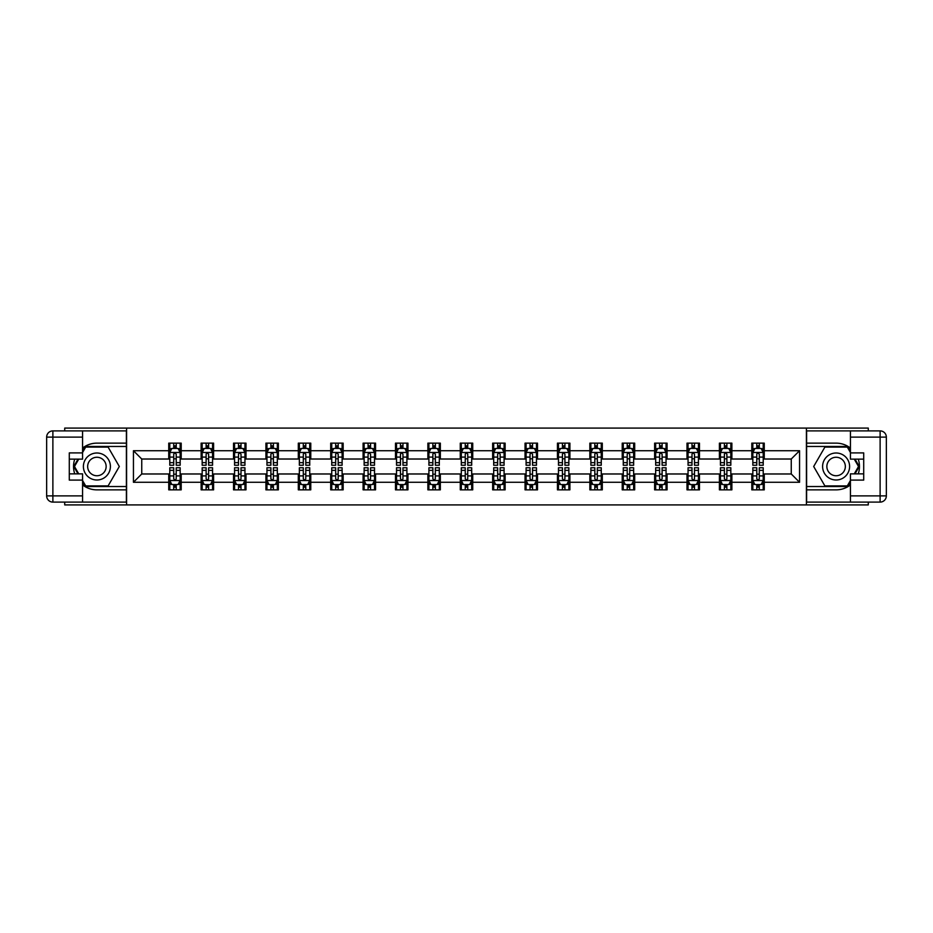 <?xml version="1.0" encoding="UTF-8"?>
<svg xmlns="http://www.w3.org/2000/svg" width="933" height="933" viewBox="0 0 933 933"><rect width="100%" height="100%" fill="white"/><g stroke="black" fill="none" stroke-linecap="round" stroke-linejoin="round"><path stroke-width="1.4" d="M64.715 502.106L64.715 504.916L868.285 504.916L868.285 502.106M868.285 430.894L868.285 428.084L806.404 428.084L806.404 504.916M806.404 428.084L64.715 428.084L64.715 430.894M126.596 504.916L126.596 428.084M764.255 450.721L764.255 443.14L751.8 443.14L751.8 450.721L731.869 450.721L731.869 443.14L719.401 443.14L719.401 450.721L699.47 450.721L699.47 443.14L687.015 443.14L687.015 450.721L667.083 450.721L667.083 443.14L654.628 443.14L654.628 450.721L634.685 450.721L634.685 443.14L622.229 443.14L622.229 450.721L602.298 450.721L602.298 443.14L589.843 443.14L589.843 450.721L569.9 450.721L569.9 443.14L557.444 443.14L557.444 450.721L537.513 450.721L537.513 443.14L525.057 443.14L525.057 450.721L505.126 450.721L505.126 443.14L492.659 443.14L492.659 450.721L472.728 450.721L472.728 443.14L460.272 443.14L460.272 450.721L440.341 450.721L440.341 443.14L427.874 443.14L427.874 450.721L407.943 450.721L407.943 443.14L395.487 443.14L395.487 450.721L375.556 450.721L375.556 443.14L363.1 443.14L363.1 450.721L343.157 450.721L343.157 443.14L330.702 443.14L330.702 450.721L310.771 450.721L310.771 443.14L298.315 443.14L298.315 450.721L278.372 450.721L278.372 443.14L265.917 443.14L265.917 450.721L245.985 450.721L245.985 443.14L233.53 443.14L233.53 450.721L213.599 450.721L213.599 443.14L201.131 443.14L201.131 450.721L181.2 450.721L181.2 443.14L168.745 443.14L168.745 450.721L133.442 450.721L133.442 482.279L141.746 473.976L168.745 473.976L168.745 489.86L181.2 489.86L181.2 473.976L201.131 473.976L201.131 489.86L213.599 489.86L213.599 473.976L233.53 473.976L233.53 489.86L245.985 489.86L245.985 473.976L265.917 473.976L265.917 489.86L278.372 489.86L278.372 473.976L298.315 473.976L298.315 489.86L310.771 489.86L310.771 473.976L330.702 473.976L330.702 489.86L343.157 489.86L343.157 473.976L363.1 473.976L363.1 489.86L375.556 489.86L375.556 473.976L395.487 473.976L395.487 489.86L407.943 489.86L407.943 473.976L427.874 473.976L427.874 489.86L440.341 489.86L440.341 473.976L460.272 473.976L460.272 489.86L472.728 489.86L472.728 473.976L492.659 473.976L492.659 489.86L505.126 489.86L505.126 473.976L525.057 473.976L525.057 489.86L537.513 489.86L537.513 473.976L557.444 473.976L557.444 489.86L569.9 489.86L569.9 473.976L589.843 473.976L589.843 489.86L602.298 489.86L602.298 473.976L622.229 473.976L622.229 489.86L634.685 489.86L634.685 473.976L654.628 473.976L654.628 489.86L667.083 489.86L667.083 473.976L687.015 473.976L687.015 489.86L699.47 489.86L699.47 473.976L719.401 473.976L719.401 489.86L731.869 489.86L731.869 473.976L751.8 473.976L751.8 489.86L764.255 489.86L764.255 473.976L791.254 473.976L791.254 459.024L764.255 459.024L764.255 450.721L799.558 450.721L799.558 482.279L764.255 482.279M751.8 482.279L731.869 482.279M719.401 482.279L699.47 482.279M687.015 482.279L667.083 482.279M654.628 482.279L634.685 482.279M622.229 482.279L602.298 482.279M589.843 482.279L569.9 482.279M557.444 482.279L537.513 482.279M525.057 482.279L505.126 482.279M492.659 482.279L472.728 482.279M460.272 482.279L440.341 482.279M427.874 482.279L407.943 482.279M395.487 482.279L375.556 482.279M363.1 482.279L343.157 482.279M330.702 482.279L310.771 482.279M298.315 482.279L278.372 482.279M265.917 482.279L245.985 482.279M233.53 482.279L213.599 482.279M201.131 482.279L181.2 482.279M168.745 482.279L133.442 482.279M751.8 450.721L751.8 459.024L731.869 459.024L731.869 450.721M719.401 450.721L719.401 459.024L699.47 459.024L699.47 450.721M687.015 450.721L687.015 459.024L667.083 459.024L667.083 450.721M654.628 450.721L654.628 459.024L634.685 459.024L634.685 450.721M622.229 450.721L622.229 459.024L602.298 459.024L602.298 450.721M589.843 450.721L589.843 459.024L569.9 459.024L569.9 450.721M557.444 450.721L557.444 459.024L537.513 459.024L537.513 450.721M525.057 450.721L525.057 459.024L505.126 459.024L505.126 450.721M492.659 450.721L492.659 459.024L472.728 459.024L472.728 450.721M460.272 450.721L460.272 459.024L440.341 459.024L440.341 450.721M427.874 450.721L427.874 459.024L407.943 459.024L407.943 450.721M395.487 450.721L395.487 459.024L375.556 459.024L375.556 450.721M363.1 450.721L363.1 459.024L343.157 459.024L343.157 450.721M330.702 450.721L330.702 459.024L310.771 459.024L310.771 450.721M298.315 450.721L298.315 459.024L278.372 459.024L278.372 450.721M265.917 450.721L265.917 459.024L245.985 459.024L245.985 450.721M233.53 450.721L233.53 459.024L213.599 459.024L213.599 450.721M201.131 450.721L201.131 459.024L181.2 459.024L181.2 450.721M168.745 450.721L168.745 459.024L141.746 459.024L133.442 450.721M141.746 459.024L141.746 473.976M799.558 482.279L791.254 473.976M791.254 459.024L799.558 450.721M168.745 448.33L169.783 448.33M173.725 448.33L176.22 448.33M180.162 448.33L181.2 448.33M168.745 458.814L169.783 458.814M173.725 458.814L176.22 458.814M180.162 458.814L181.2 458.814M168.745 474.186L169.783 474.186M173.725 474.186L176.22 474.186M180.162 474.186L181.2 474.186M168.745 484.67L169.783 484.67M173.725 484.67L176.22 484.67M180.162 484.67L181.2 484.67M201.131 474.186L202.169 474.186M206.123 474.186L208.607 474.186M212.561 474.186L213.599 474.186M201.131 484.67L202.169 484.67M206.123 484.67L208.607 484.67M212.561 484.67L213.599 484.67M201.131 448.33L202.169 448.33M206.123 448.33L208.607 448.33M212.561 448.33L213.599 448.33M201.131 458.814L202.169 458.814M206.123 458.814L208.607 458.814M212.561 458.814L213.599 458.814M233.53 474.186L234.568 474.186M238.51 474.186L241.006 474.186M244.947 474.186L245.985 474.186M233.53 484.67L234.568 484.67M238.51 484.67L241.006 484.67M244.947 484.67L245.985 484.67M233.53 448.33L234.568 448.33M238.51 448.33L241.006 448.33M244.947 448.33L245.985 448.33M233.53 458.814L234.568 458.814M238.51 458.814L241.006 458.814M244.947 458.814L245.985 458.814M265.917 474.186L266.955 474.186M270.897 474.186L273.392 474.186M277.334 474.186L278.372 474.186M265.917 484.67L266.955 484.67M270.897 484.67L273.392 484.67M277.334 484.67L278.372 484.67M265.917 448.33L266.955 448.33M270.897 448.33L273.392 448.33M277.334 448.33L278.372 448.33M265.917 458.814L266.955 458.814M270.897 458.814L273.392 458.814M277.334 458.814L278.372 458.814M298.315 474.186L299.353 474.186M303.295 474.186L305.791 474.186M309.733 474.186L310.771 474.186M298.315 484.67L299.353 484.67M303.295 484.67L305.791 484.67M309.733 484.67L310.771 484.67M298.315 448.33L299.353 448.33M303.295 448.33L305.791 448.33M309.733 448.33L310.771 448.33M298.315 458.814L299.353 458.814M303.295 458.814L305.791 458.814M309.733 458.814L310.771 458.814M330.702 474.186L331.74 474.186M335.682 474.186L338.178 474.186M342.119 474.186L343.157 474.186M330.702 484.67L331.74 484.67M335.682 484.67L338.178 484.67M342.119 484.67L343.157 484.67M330.702 448.33L331.74 448.33M335.682 448.33L338.178 448.33M342.119 448.33L343.157 448.33M330.702 458.814L331.74 458.814M335.682 458.814L338.178 458.814M342.119 458.814L343.157 458.814M363.1 474.186L364.138 474.186M368.08 474.186L370.564 474.186M374.518 474.186L375.556 474.186M363.1 484.67L364.138 484.67M368.08 484.67L370.564 484.67M374.518 484.67L375.556 484.67M363.1 448.33L364.138 448.33M368.08 448.33L370.564 448.33M374.518 448.33L375.556 448.33M363.1 458.814L364.138 458.814M368.08 458.814L370.564 458.814M374.518 458.814L375.556 458.814M395.487 474.186L396.525 474.186M400.467 474.186L402.963 474.186M406.905 474.186L407.943 474.186M395.487 484.67L396.525 484.67M400.467 484.67L402.963 484.67M406.905 484.67L407.943 484.67M395.487 448.33L396.525 448.33M400.467 448.33L402.963 448.33M406.905 448.33L407.943 448.33M395.487 458.814L396.525 458.814M400.467 458.814L402.963 458.814M406.905 458.814L407.943 458.814M427.874 474.186L428.912 474.186M432.865 474.186L435.349 474.186M439.303 474.186L440.341 474.186M427.874 484.67L428.912 484.67M432.865 484.67L435.349 484.67M439.303 484.67L440.341 484.67M427.874 448.33L428.912 448.33M432.865 448.33L435.349 448.33M439.303 448.33L440.341 448.33M427.874 458.814L428.912 458.814M432.865 458.814L435.349 458.814M439.303 458.814L440.341 458.814M460.272 474.186L461.31 474.186M465.252 474.186L467.748 474.186M471.69 474.186L472.728 474.186M460.272 484.67L461.31 484.67M465.252 484.67L467.748 484.67M471.69 484.67L472.728 484.67M460.272 448.33L461.31 448.33M465.252 448.33L467.748 448.33M471.69 448.33L472.728 448.33M460.272 458.814L461.31 458.814M465.252 458.814L467.748 458.814M471.69 458.814L472.728 458.814M492.659 474.186L493.697 474.186M497.651 474.186L500.135 474.186M504.088 474.186L505.126 474.186M492.659 484.67L493.697 484.67M497.651 484.67L500.135 484.67M504.088 484.67L505.126 484.67M492.659 448.33L493.697 448.33M497.651 448.33L500.135 448.33M504.088 448.33L505.126 448.33M492.659 458.814L493.697 458.814M497.651 458.814L500.135 458.814M504.088 458.814L505.126 458.814M525.057 474.186L526.095 474.186M530.037 474.186L532.533 474.186M536.475 474.186L537.513 474.186M525.057 484.67L526.095 484.67M530.037 484.67L532.533 484.67M536.475 484.67L537.513 484.67M525.057 448.33L526.095 448.33M530.037 448.33L532.533 448.33M536.475 448.33L537.513 448.33M525.057 458.814L526.095 458.814M530.037 458.814L532.533 458.814M536.475 458.814L537.513 458.814M557.444 474.186L558.482 474.186M562.436 474.186L564.92 474.186M568.862 474.186L569.9 474.186M557.444 484.67L558.482 484.67M562.436 484.67L564.92 484.67M568.862 484.67L569.9 484.67M557.444 448.33L558.482 448.33M562.436 448.33L564.92 448.33M568.862 448.33L569.9 448.33M557.444 458.814L558.482 458.814M562.436 458.814L564.92 458.814M568.862 458.814L569.9 458.814M589.843 474.186L590.881 474.186M594.822 474.186L597.318 474.186M601.26 474.186L602.298 474.186M589.843 484.67L590.881 484.67M594.822 484.67L597.318 484.67M601.26 484.67L602.298 484.67M589.843 448.33L590.881 448.33M594.822 448.33L597.318 448.33M601.26 448.33L602.298 448.33M589.843 458.814L590.881 458.814M594.822 458.814L597.318 458.814M601.26 458.814L602.298 458.814M622.229 474.186L623.267 474.186M627.209 474.186L629.705 474.186M633.647 474.186L634.685 474.186M622.229 484.67L623.267 484.67M627.209 484.67L629.705 484.67M633.647 484.67L634.685 484.67M622.229 448.33L623.267 448.33M627.209 448.33L629.705 448.33M633.647 448.33L634.685 448.33M622.229 458.814L623.267 458.814M627.209 458.814L629.705 458.814M633.647 458.814L634.685 458.814M654.628 474.186L655.666 474.186M659.608 474.186L662.103 474.186M666.045 474.186L667.083 474.186M654.628 484.67L655.666 484.67M659.608 484.67L662.103 484.67M666.045 484.67L667.083 484.67M654.628 448.33L655.666 448.33M659.608 448.33L662.103 448.33M666.045 448.33L667.083 448.33M654.628 458.814L655.666 458.814M659.608 458.814L662.103 458.814M666.045 458.814L667.083 458.814M687.015 474.186L688.053 474.186M691.994 474.186L694.49 474.186M698.432 474.186L699.47 474.186M687.015 484.67L688.053 484.67M691.994 484.67L694.49 484.67M698.432 484.67L699.47 484.67M687.015 448.33L688.053 448.33M691.994 448.33L694.49 448.33M698.432 448.33L699.47 448.33M687.015 458.814L688.053 458.814M691.994 458.814L694.49 458.814M698.432 458.814L699.47 458.814M719.401 474.186L720.439 474.186M724.393 474.186L726.877 474.186M730.831 474.186L731.869 474.186M719.401 484.67L720.439 484.67M724.393 484.67L726.877 484.67M730.831 484.67L731.869 484.67M719.401 448.33L720.439 448.33M724.393 448.33L726.877 448.33M730.831 448.33L731.869 448.33M719.401 458.814L720.439 458.814M724.393 458.814L726.877 458.814M730.831 458.814L731.869 458.814M751.8 474.186L752.838 474.186M756.78 474.186L759.275 474.186M763.217 474.186L764.255 474.186M751.8 484.67L752.838 484.67M756.78 484.67L759.275 484.67M763.217 484.67L764.255 484.67M751.8 448.33L752.838 448.33M756.78 448.33L759.275 448.33M763.217 448.33L764.255 448.33M751.8 458.814L752.838 458.814M756.78 458.814L759.275 458.814M763.217 458.814L764.255 458.814M176.22 445.834L173.725 445.834M180.162 462.651L176.22 462.651L176.22 465.252L180.162 465.252L180.162 452.587L178.086 448.435L171.859 448.435L169.783 452.587L169.783 465.252L173.725 465.252L173.725 462.651L169.783 462.651M169.783 452.587L169.783 443.14M180.162 452.587L180.162 443.14M173.725 448.435L173.725 443.14M176.22 443.14L176.22 448.435M176.22 462.651L176.22 454.149L174.844 452.902L173.736 453.974L173.725 462.651M173.725 487.166L176.22 487.166M169.783 470.349L173.725 470.349L173.725 467.748L169.783 467.748L169.783 480.413L171.859 484.565L178.086 484.565L180.162 480.413L180.162 467.748L176.22 467.748L176.22 470.349L180.162 470.349M180.162 480.413L180.162 489.86M169.783 480.413L169.783 489.86M176.22 484.565L176.22 489.86M173.725 489.86L173.725 484.565M173.725 470.349L173.725 478.851L175.101 480.098L176.209 479.026L176.22 470.349M103.645 454.814A13.494 13.494 0 0 0 85.206 459.747A13.494 13.494 0 0 0 90.151 478.186A13.494 13.494 0 0 0 108.59 473.253A13.494 13.494 0 0 0 103.645 454.814M101.522 458.5A9.237 9.237 0 0 0 88.892 461.882A9.237 9.237 0 0 0 92.274 474.5A9.237 9.237 0 0 0 104.904 471.118A9.237 9.237 0 0 0 101.522 458.5M82.57 452.482L85.684 447.082L108.111 447.082L119.319 466.5L108.111 485.918L85.684 485.918L82.57 480.518M78.734 473.871L74.477 466.5L78.734 459.129M842.849 454.814A13.494 13.494 0 0 0 824.41 459.747A13.494 13.494 0 0 0 829.355 478.186A13.494 13.494 0 0 0 847.794 473.253A13.494 13.494 0 0 0 842.849 454.814M840.726 458.5A9.237 9.237 0 0 0 828.096 461.882A9.237 9.237 0 0 0 831.478 474.5A9.237 9.237 0 0 0 844.108 471.118A9.237 9.237 0 0 0 840.726 458.5M850.43 480.518L847.316 485.918L824.889 485.918L813.681 466.5L824.889 447.082L847.316 447.082L850.43 452.482M854.266 459.129L858.523 466.5L854.266 473.871M82.57 484.95A23.36 23.36 0 0 0 96.904 489.86L126.387 489.86L126.387 502.106L52.878 502.106A6.228 6.228 0 0 1 46.65 495.878L46.65 437.122A6.228 6.228 0 0 1 52.878 430.894L82.57 430.894L82.57 459.129L69.287 459.129M82.57 430.894L126.387 430.894L126.387 443.14L96.904 443.14A23.36 23.36 0 0 0 82.57 448.05M74.733 459.129A23.36 23.36 0 0 0 74.733 473.871M126.387 489.86L126.387 443.14M69.287 473.871L82.57 473.871L82.57 502.106M82.57 452.902L69.287 452.902L69.287 480.098L82.57 480.098M126.387 446.464L85.335 446.464L82.57 451.245M82.57 481.755L85.335 486.536L126.387 486.536M78.022 459.129L73.765 466.5L78.022 473.871M850.43 448.05A23.36 23.36 0 0 0 836.096 443.14L806.613 443.14L806.613 430.894L880.122 430.894A6.228 6.228 0 0 1 886.35 437.122L886.35 495.878A6.228 6.228 0 0 1 880.122 502.106L850.43 502.106L850.43 473.871L863.713 473.871M850.43 502.106L806.613 502.106L806.613 489.86L836.096 489.86A23.36 23.36 0 0 0 850.43 484.95M858.267 473.871A23.36 23.36 0 0 0 858.267 459.129M806.613 443.14L806.613 489.86M863.713 459.129L850.43 459.129L850.43 430.894M850.43 480.098L863.713 480.098L863.713 452.902L850.43 452.902M806.613 486.536L847.665 486.536L850.43 481.755M850.43 451.245L847.665 446.464L806.613 446.464M854.978 473.871L859.235 466.5L854.978 459.129M208.607 445.834L206.123 445.834M212.561 462.651L208.607 462.651L208.607 465.252L212.561 465.252L212.561 452.587L210.473 448.435L204.245 448.435L202.169 452.587L202.169 465.252L206.123 465.252L206.123 462.651L202.169 462.651M202.169 452.587L202.169 443.14M212.561 452.587L212.561 443.14M206.123 448.435L206.123 443.14M208.607 443.14L208.607 448.435M208.607 462.651L208.607 454.149L207.231 452.902L206.135 453.974L206.123 462.651M241.006 445.834L238.51 445.834M244.947 462.651L241.006 462.651L241.006 465.252L244.947 465.252L244.947 452.587L242.872 448.435L236.644 448.435L234.568 452.587L234.568 465.252L238.51 465.252L238.51 462.651L234.568 462.651M234.568 452.587L234.568 443.14M244.947 452.587L244.947 443.14M238.51 448.435L238.51 443.14M241.006 443.14L241.006 448.435M241.006 462.651L241.006 454.149L239.629 452.902L238.521 453.974L238.51 462.651M206.123 487.166L208.607 487.166M202.169 470.349L206.123 470.349L206.123 467.748L202.169 467.748L202.169 480.413L204.245 484.565L210.473 484.565L212.561 480.413L212.561 467.748L208.607 467.748L208.607 470.349L212.561 470.349M212.561 480.413L212.561 489.86M202.169 480.413L202.169 489.86M208.607 484.565L208.607 489.86M206.123 489.86L206.123 484.565M206.123 470.349L206.123 478.851L207.499 480.098L208.595 479.026L208.607 470.349M238.51 487.166L241.006 487.166M234.568 470.349L238.51 470.349L238.51 467.748L234.568 467.748L234.568 480.413L236.644 484.565L242.872 484.565L244.947 480.413L244.947 467.748L241.006 467.748L241.006 470.349L244.947 470.349M244.947 480.413L244.947 489.86M234.568 480.413L234.568 489.86M241.006 484.565L241.006 489.86M238.51 489.86L238.51 484.565M238.51 470.349L238.51 478.851L239.886 480.098L240.994 479.026L241.006 470.349M273.392 445.834L270.897 445.834M277.334 462.651L273.392 462.651L273.392 465.252L277.334 465.252L277.334 452.587L275.258 448.435L269.031 448.435L266.955 452.587L266.955 465.252L270.897 465.252L270.897 462.651L266.955 462.651M266.955 452.587L266.955 443.14M277.334 452.587L277.334 443.14M270.897 448.435L270.897 443.14M273.392 443.14L273.392 448.435M273.392 462.651L273.392 454.149L272.016 452.902L270.897 454.149L270.897 462.651M305.791 445.834L303.295 445.834M309.733 462.651L305.791 462.651L305.791 465.252L309.733 465.252L309.733 452.587L307.657 448.435L301.429 448.435L299.353 452.587L299.353 465.252L303.295 465.252L303.295 462.651L299.353 462.651M299.353 452.587L299.353 443.14M309.733 452.587L309.733 443.14M303.295 448.435L303.295 443.14M305.791 443.14L305.791 448.435M305.791 462.651L305.791 454.149L304.415 452.902L303.307 453.974L303.295 462.651M338.178 445.834L335.682 445.834M342.119 462.651L338.178 462.651L338.178 465.252L342.119 465.252L342.119 452.587L340.044 448.435L333.816 448.435L331.74 452.587L331.74 465.252L335.682 465.252L335.682 462.651L331.74 462.651M331.74 452.587L331.74 443.14M342.119 452.587L342.119 443.14M335.682 448.435L335.682 443.14M338.178 443.14L338.178 448.435M338.178 462.651L338.178 454.149L336.801 452.902L335.693 453.974L335.682 462.651M270.897 487.166L273.392 487.166M266.955 470.349L270.897 470.349L270.897 467.748L266.955 467.748L266.955 480.413L269.031 484.565L275.258 484.565L277.334 480.413L277.334 467.748L273.392 467.748L273.392 470.349L277.334 470.349M277.334 480.413L277.334 489.86M266.955 480.413L266.955 489.86M273.392 484.565L273.392 489.86M270.897 489.86L270.897 484.565M270.897 470.349L270.897 478.851L272.284 480.098L273.381 479.026L273.392 470.349M303.295 487.166L305.791 487.166M299.353 470.349L303.295 470.349L303.295 467.748L299.353 467.748L299.353 480.413L301.429 484.565L307.657 484.565L309.733 480.413L309.733 467.748L305.791 467.748L305.791 470.349L309.733 470.349M309.733 480.413L309.733 489.86M299.353 480.413L299.353 489.86M305.791 484.565L305.791 489.86M303.295 489.86L303.295 484.565M303.295 470.349L303.295 478.851L304.671 480.098L305.779 479.026L305.791 470.349M335.682 487.166L338.178 487.166M331.74 470.349L335.682 470.349L335.682 467.748L331.74 467.748L331.74 480.413L333.816 484.565L340.044 484.565L342.119 480.413L342.119 467.748L338.178 467.748L338.178 470.349L342.119 470.349M342.119 480.413L342.119 489.86M331.74 480.413L331.74 489.86M338.178 484.565L338.178 489.86M335.682 489.86L335.682 484.565M335.682 470.349L335.682 478.851L337.058 480.098L338.166 479.026L338.178 470.349M370.564 445.834L368.08 445.834M374.518 462.651L370.564 462.651L370.564 465.252L374.518 465.252L374.518 452.587L372.442 448.435L366.214 448.435L364.138 452.587L364.138 465.252L368.08 465.252L368.08 462.651L364.138 462.651M364.138 452.587L364.138 443.14M374.518 452.587L374.518 443.14M368.08 448.435L368.08 443.14M370.564 443.14L370.564 448.435M370.564 462.651L370.564 454.149L369.188 452.902L368.092 453.974L368.08 462.651M368.08 487.166L370.564 487.166M364.138 470.349L368.08 470.349L368.08 467.748L364.138 467.748L364.138 480.413L366.214 484.565L372.442 484.565L374.518 480.413L374.518 467.748L370.564 467.748L370.564 470.349L374.518 470.349M374.518 480.413L374.518 489.86M364.138 480.413L364.138 489.86M370.564 484.565L370.564 489.86M368.08 489.86L368.08 484.565M368.08 470.349L368.08 478.851L369.456 480.098L370.553 479.026L370.564 470.349M402.963 445.834L400.467 445.834M406.905 462.651L402.963 462.651L402.963 465.252L406.905 465.252L406.905 452.587L404.829 448.435L398.601 448.435L396.525 452.587L396.525 465.252L400.467 465.252L400.467 462.651L396.525 462.651M396.525 452.587L396.525 443.14M406.905 452.587L406.905 443.14M400.467 448.435L400.467 443.14M402.963 443.14L402.963 448.435M402.963 462.651L402.963 454.149L401.587 452.902L400.479 453.974L400.467 462.651M400.467 487.166L402.963 487.166M396.525 470.349L400.467 470.349L400.467 467.748L396.525 467.748L396.525 480.413L398.601 484.565L404.829 484.565L406.905 480.413L406.905 467.748L402.963 467.748L402.963 470.349L406.905 470.349M406.905 480.413L406.905 489.86M396.525 480.413L396.525 489.86M402.963 484.565L402.963 489.86M400.467 489.86L400.467 484.565M400.467 470.349L400.467 478.851L401.843 480.098L402.951 479.026L402.963 470.349M435.349 445.834L432.865 445.834M439.303 462.651L435.349 462.651L435.349 465.252L439.303 465.252L439.303 452.587L437.227 448.435L430.988 448.435L428.912 452.587L428.912 465.252L432.865 465.252L432.865 462.651L428.912 462.651M428.912 452.587L428.912 443.14M439.303 452.587L439.303 443.14M432.865 448.435L432.865 443.14M435.349 443.14L435.349 448.435M435.349 462.651L435.349 454.149L433.973 452.902L432.877 453.974L432.865 462.651M432.865 487.166L435.349 487.166M428.912 470.349L432.865 470.349L432.865 467.748L428.912 467.748L428.912 480.413L430.988 484.565L437.227 484.565L439.303 480.413L439.303 467.748L435.349 467.748L435.349 470.349L439.303 470.349M439.303 480.413L439.303 489.86M428.912 480.413L428.912 489.86M435.349 484.565L435.349 489.86M432.865 489.86L432.865 484.565M432.865 470.349L432.865 478.851L434.242 480.098L435.338 479.026L435.349 470.349M467.748 445.834L465.252 445.834M471.69 462.651L467.748 462.651L467.748 465.252L471.69 465.252L471.69 452.587L469.614 448.435L463.386 448.435L461.31 452.587L461.31 465.252L465.252 465.252L465.252 462.651L461.31 462.651M461.31 452.587L461.31 443.14M471.69 452.587L471.69 443.14M465.252 448.435L465.252 443.14M467.748 443.14L467.748 448.435M467.748 462.651L467.748 454.149L466.372 452.902L465.264 453.974L465.252 462.651M465.252 487.166L467.748 487.166M461.31 470.349L465.252 470.349L465.252 467.748L461.31 467.748L461.31 480.413L463.386 484.565L469.614 484.565L471.69 480.413L471.69 467.748L467.748 467.748L467.748 470.349L471.69 470.349M471.69 480.413L471.69 489.86M461.31 480.413L461.31 489.86M467.748 484.565L467.748 489.86M465.252 489.86L465.252 484.565M465.252 470.349L465.252 478.851L466.628 480.098L467.736 479.026L467.748 470.349M500.135 445.834L497.651 445.834M504.088 462.651L500.135 462.651L500.135 465.252L504.088 465.252L504.088 452.587L502.012 448.435L495.773 448.435L493.697 452.587L493.697 465.252L497.651 465.252L497.651 462.651L493.697 462.651M493.697 452.587L493.697 443.14M504.088 452.587L504.088 443.14M497.651 448.435L497.651 443.14M500.135 443.14L500.135 448.435M500.135 462.651L500.135 454.149L498.758 452.902L497.662 453.974L497.651 462.651M497.651 487.166L500.135 487.166M493.697 470.349L497.651 470.349L497.651 467.748L493.697 467.748L493.697 480.413L495.773 484.565L502.012 484.565L504.088 480.413L504.088 467.748L500.135 467.748L500.135 470.349L504.088 470.349M504.088 480.413L504.088 489.86M493.697 480.413L493.697 489.86M500.135 484.565L500.135 489.86M497.651 489.86L497.651 484.565M497.651 470.349L497.651 478.851L499.027 480.098L500.123 479.026L500.135 470.349M532.533 445.834L530.037 445.834M536.475 462.651L532.533 462.651L532.533 465.252L536.475 465.252L536.475 452.587L534.399 448.435L528.171 448.435L526.095 452.587L526.095 465.252L530.037 465.252L530.037 462.651L526.095 462.651M526.095 452.587L526.095 443.14M536.475 452.587L536.475 443.14M530.037 448.435L530.037 443.14M532.533 443.14L532.533 448.435M532.533 462.651L532.533 454.149L531.157 452.902L530.049 453.974L530.037 462.651M530.037 487.166L532.533 487.166M526.095 470.349L530.037 470.349L530.037 467.748L526.095 467.748L526.095 480.413L528.171 484.565L534.399 484.565L536.475 480.413L536.475 467.748L532.533 467.748L532.533 470.349L536.475 470.349M536.475 480.413L536.475 489.86M526.095 480.413L526.095 489.86M532.533 484.565L532.533 489.86M530.037 489.86L530.037 484.565M530.037 470.349L530.037 478.851L531.413 480.098L532.521 479.026L532.533 470.349M564.92 445.834L562.436 445.834M568.862 462.651L564.92 462.651L564.92 465.252L568.862 465.252L568.862 452.587L566.786 448.435L560.558 448.435L558.482 452.587L558.482 465.252L562.436 465.252L562.436 462.651L558.482 462.651M558.482 452.587L558.482 443.14M568.862 452.587L568.862 443.14M562.436 448.435L562.436 443.14M564.92 443.14L564.92 448.435M564.92 462.651L564.92 454.149L563.544 452.902L562.447 453.974L562.436 462.651M562.436 487.166L564.92 487.166M558.482 470.349L562.436 470.349L562.436 467.748L558.482 467.748L558.482 480.413L560.558 484.565L566.786 484.565L568.862 480.413L568.862 467.748L564.92 467.748L564.92 470.349L568.862 470.349M568.862 480.413L568.862 489.86M558.482 480.413L558.482 489.86M564.92 484.565L564.92 489.86M562.436 489.86L562.436 484.565M562.436 470.349L562.436 478.851L563.812 480.098L564.908 479.026L564.92 470.349M597.318 445.834L594.822 445.834M601.26 462.651L597.318 462.651L597.318 465.252L601.26 465.252L601.26 452.587L599.184 448.435L592.956 448.435L590.881 452.587L590.881 465.252L594.822 465.252L594.822 462.651L590.881 462.651M590.881 452.587L590.881 443.14M601.26 452.587L601.26 443.14M594.822 448.435L594.822 443.14M597.318 443.14L597.318 448.435M597.318 462.651L597.318 454.149L595.942 452.902L594.834 453.974L594.822 462.651M594.822 487.166L597.318 487.166M590.881 470.349L594.822 470.349L594.822 467.748L590.881 467.748L590.881 480.413L592.956 484.565L599.184 484.565L601.26 480.413L601.26 467.748L597.318 467.748L597.318 470.349L601.26 470.349M601.26 480.413L601.26 489.86M590.881 480.413L590.881 489.86M597.318 484.565L597.318 489.86M594.822 489.86L594.822 484.565M594.822 470.349L594.822 478.851L596.199 480.098L597.307 479.026L597.318 470.349M629.705 445.834L627.209 445.834M633.647 462.651L629.705 462.651L629.705 465.252L633.647 465.252L633.647 452.587L631.571 448.435L625.343 448.435L623.267 452.587L623.267 465.252L627.209 465.252L627.209 462.651L623.267 462.651M623.267 452.587L623.267 443.14M633.647 452.587L633.647 443.14M627.209 448.435L627.209 443.14M629.705 443.14L629.705 448.435M629.705 462.651L629.705 454.149L628.329 452.902L627.221 453.974L627.209 462.651M627.209 487.166L629.705 487.166M623.267 470.349L627.209 470.349L627.209 467.748L623.267 467.748L623.267 480.413L625.343 484.565L631.571 484.565L633.647 480.413L633.647 467.748L629.705 467.748L629.705 470.349L633.647 470.349M633.647 480.413L633.647 489.86M623.267 480.413L623.267 489.86M629.705 484.565L629.705 489.86M627.209 489.86L627.209 484.565M627.209 470.349L627.209 478.851L628.585 480.098L629.693 479.026L629.705 470.349M662.103 445.834L659.608 445.834M666.045 462.651L662.103 462.651L662.103 465.252L666.045 465.252L666.045 452.587L663.969 448.435L657.742 448.435L655.666 452.587L655.666 465.252L659.608 465.252L659.608 462.651L655.666 462.651M655.666 452.587L655.666 443.14M666.045 452.587L666.045 443.14M659.608 448.435L659.608 443.14M662.103 443.14L662.103 448.435M662.103 462.651L662.103 454.149L660.716 452.902L659.619 453.974L659.608 462.651M659.608 487.166L662.103 487.166M655.666 470.349L659.608 470.349L659.608 467.748L655.666 467.748L655.666 480.413L657.742 484.565L663.969 484.565L666.045 480.413L666.045 467.748L662.103 467.748L662.103 470.349L666.045 470.349M666.045 480.413L666.045 489.86M655.666 480.413L655.666 489.86M662.103 484.565L662.103 489.86M659.608 489.86L659.608 484.565M659.608 470.349L659.608 478.851L660.984 480.098L662.103 478.851L662.103 470.349M694.49 445.834L691.994 445.834M698.432 462.651L694.49 462.651L694.49 465.252L698.432 465.252L698.432 452.587L696.356 448.435L690.128 448.435L688.053 452.587L688.053 465.252L691.994 465.252L691.994 462.651L688.053 462.651M688.053 452.587L688.053 443.14M698.432 452.587L698.432 443.14M691.994 448.435L691.994 443.14M694.49 443.14L694.49 448.435M694.49 462.651L694.49 454.149L693.114 452.902L692.006 453.974L691.994 462.651M691.994 487.166L694.49 487.166M688.053 470.349L691.994 470.349L691.994 467.748L688.053 467.748L688.053 480.413L690.128 484.565L696.356 484.565L698.432 480.413L698.432 467.748L694.49 467.748L694.49 470.349L698.432 470.349M698.432 480.413L698.432 489.86M688.053 480.413L688.053 489.86M694.49 484.565L694.49 489.86M691.994 489.86L691.994 484.565M691.994 470.349L691.994 478.851L693.371 480.098L694.479 479.026L694.49 470.349M726.877 445.834L724.393 445.834M730.831 462.651L726.877 462.651L726.877 465.252L730.831 465.252L730.831 452.587L728.755 448.435L722.527 448.435L720.439 452.587L720.439 465.252L724.393 465.252L724.393 462.651L720.439 462.651M720.439 452.587L720.439 443.14M730.831 452.587L730.831 443.14M724.393 448.435L724.393 443.14M726.877 443.14L726.877 448.435M726.877 462.651L726.877 454.149L725.501 452.902L724.405 453.974L724.393 462.651M724.393 487.166L726.877 487.166M720.439 470.349L724.393 470.349L724.393 467.748L720.439 467.748L720.439 480.413L722.527 484.565L728.755 484.565L730.831 480.413L730.831 467.748L726.877 467.748L726.877 470.349L730.831 470.349M730.831 480.413L730.831 489.86M720.439 480.413L720.439 489.86M726.877 484.565L726.877 489.86M724.393 489.86L724.393 484.565M724.393 470.349L724.393 478.851L725.769 480.098L726.865 479.026L726.877 470.349M759.275 445.834L756.78 445.834M763.217 462.651L759.275 462.651L759.275 465.252L763.217 465.252L763.217 452.587L761.141 448.435L754.914 448.435L752.838 452.587L752.838 465.252L756.78 465.252L756.78 462.651L752.838 462.651M752.838 452.587L752.838 443.14M763.217 452.587L763.217 443.14M756.78 448.435L756.78 443.14M759.275 443.14L759.275 448.435M759.275 462.651L759.275 454.149L757.899 452.902L756.791 453.974L756.78 462.651M756.78 487.166L759.275 487.166M752.838 470.349L756.78 470.349L756.78 467.748L752.838 467.748L752.838 480.413L754.914 484.565L761.141 484.565L763.217 480.413L763.217 467.748L759.275 467.748L759.275 470.349L763.217 470.349M763.217 480.413L763.217 489.86M752.838 480.413L752.838 489.86M759.275 484.565L759.275 489.86M756.78 489.86L756.78 484.565M756.78 470.349L756.78 478.851L758.156 480.098L759.264 479.026L759.275 470.349M180.116 452.482L169.829 452.482M169.783 448.68L171.73 448.68M178.215 448.68L180.162 448.68M173.725 457.088L169.783 457.088M180.162 457.088L176.22 457.088M176.22 447.164L173.725 447.164M169.829 480.518L180.116 480.518M180.162 484.32L178.215 484.32M171.73 484.32L169.783 484.32M176.22 475.912L180.162 475.912M169.783 475.912L173.725 475.912M173.725 485.836L176.22 485.836M82.57 437.122L52.878 437.122L52.878 495.878L82.57 495.878M46.65 437.122L52.878 437.122L52.878 430.894M52.878 502.106L52.878 495.878L46.65 495.878M850.43 495.878L880.122 495.878L880.122 437.122L850.43 437.122M886.35 495.878L880.122 495.878L880.122 502.106M880.122 430.894L880.122 437.122L886.35 437.122M212.502 452.482L202.228 452.482M202.169 448.68L204.129 448.68M210.601 448.68L212.561 448.68M206.123 457.088L202.169 457.088M212.561 457.088L208.607 457.088M208.607 447.164L206.123 447.164M244.901 452.482L234.615 452.482M234.568 448.68L236.516 448.68M243 448.68L244.947 448.68M238.51 457.088L234.568 457.088M244.947 457.088L241.006 457.088M241.006 447.164L238.51 447.164M202.228 480.518L212.502 480.518M212.561 484.32L210.601 484.32M204.129 484.32L202.169 484.32M208.607 475.912L212.561 475.912M202.169 475.912L206.123 475.912M206.123 485.836L208.607 485.836M234.615 480.518L244.901 480.518M244.947 484.32L243 484.32M236.516 484.32L234.568 484.32M241.006 475.912L244.947 475.912M234.568 475.912L238.51 475.912M238.51 485.836L241.006 485.836M277.288 452.482L267.013 452.482M266.955 448.68L268.914 448.68M275.387 448.68L277.334 448.68M270.897 457.088L266.955 457.088M277.334 457.088L273.392 457.088M273.392 447.164L270.897 447.164M309.674 452.482L299.4 452.482M299.353 448.68L301.301 448.68M307.785 448.68L309.733 448.68M303.295 457.088L299.353 457.088M309.733 457.088L305.791 457.088M305.791 447.164L303.295 447.164M342.073 452.482L331.798 452.482M331.74 448.68L333.687 448.68M340.172 448.68L342.119 448.68M335.682 457.088L331.74 457.088M342.119 457.088L338.178 457.088M338.178 447.164L335.682 447.164M267.013 480.518L277.288 480.518M277.334 484.32L275.387 484.32M268.914 484.32L266.955 484.32M273.392 475.912L277.334 475.912M266.955 475.912L270.897 475.912M270.897 485.836L273.392 485.836M299.4 480.518L309.674 480.518M309.733 484.32L307.785 484.32M301.301 484.32L299.353 484.32M305.791 475.912L309.733 475.912M299.353 475.912L303.295 475.912M303.295 485.836L305.791 485.836M331.798 480.518L342.073 480.518M342.119 484.32L340.172 484.32M333.687 484.32L331.74 484.32M338.178 475.912L342.119 475.912M331.74 475.912L335.682 475.912M335.682 485.836L338.178 485.836M374.46 452.482L364.185 452.482M364.138 448.68L366.086 448.68M372.559 448.68L374.518 448.68M368.08 457.088L364.138 457.088M374.518 457.088L370.564 457.088M370.564 447.164L368.08 447.164M364.185 480.518L374.46 480.518M374.518 484.32L372.559 484.32M366.086 484.32L364.138 484.32M370.564 475.912L374.518 475.912M364.138 475.912L368.08 475.912M368.08 485.836L370.564 485.836M406.858 452.482L396.572 452.482M396.525 448.68L398.473 448.68M404.957 448.68L406.905 448.68M400.467 457.088L396.525 457.088M406.905 457.088L402.963 457.088M402.963 447.164L400.467 447.164M396.572 480.518L406.858 480.518M406.905 484.32L404.957 484.32M398.473 484.32L396.525 484.32M402.963 475.912L406.905 475.912M396.525 475.912L400.467 475.912M400.467 485.836L402.963 485.836M439.245 452.482L428.97 452.482M428.912 448.68L430.871 448.68M437.344 448.68L439.303 448.68M432.865 457.088L428.912 457.088M439.303 457.088L435.349 457.088M435.349 447.164L432.865 447.164M428.97 480.518L439.245 480.518M439.303 484.32L437.344 484.32M430.871 484.32L428.912 484.32M435.349 475.912L439.303 475.912M428.912 475.912L432.865 475.912M432.865 485.836L435.349 485.836M471.643 452.482L461.357 452.482M461.31 448.68L463.258 448.68M469.742 448.68L471.69 448.68M465.252 457.088L461.31 457.088M471.69 457.088L467.748 457.088M467.748 447.164L465.252 447.164M461.357 480.518L471.643 480.518M471.69 484.32L469.742 484.32M463.258 484.32L461.31 484.32M467.748 475.912L471.69 475.912M461.31 475.912L465.252 475.912M465.252 485.836L467.748 485.836M504.03 452.482L493.755 452.482M493.697 448.68L495.656 448.68M502.129 448.68L504.088 448.68M497.651 457.088L493.697 457.088M504.088 457.088L500.135 457.088M500.135 447.164L497.651 447.164M493.755 480.518L504.03 480.518M504.088 484.32L502.129 484.32M495.656 484.32L493.697 484.32M500.135 475.912L504.088 475.912M493.697 475.912L497.651 475.912M497.651 485.836L500.135 485.836M536.428 452.482L526.142 452.482M526.095 448.68L528.043 448.68M534.527 448.68L536.475 448.68M530.037 457.088L526.095 457.088M536.475 457.088L532.533 457.088M532.533 447.164L530.037 447.164M526.142 480.518L536.428 480.518M536.475 484.32L534.527 484.32M528.043 484.32L526.095 484.32M532.533 475.912L536.475 475.912M526.095 475.912L530.037 475.912M530.037 485.836L532.533 485.836M568.815 452.482L558.54 452.482M558.482 448.68L560.441 448.68M566.914 448.68L568.862 448.68M562.436 457.088L558.482 457.088M568.862 457.088L564.92 457.088M564.92 447.164L562.436 447.164M558.54 480.518L568.815 480.518M568.862 484.32L566.914 484.32M560.441 484.32L558.482 484.32M564.92 475.912L568.862 475.912M558.482 475.912L562.436 475.912M562.436 485.836L564.92 485.836M601.202 452.482L590.927 452.482M590.881 448.68L592.828 448.68M599.313 448.68L601.26 448.68M594.822 457.088L590.881 457.088M601.26 457.088L597.318 457.088M597.318 447.164L594.822 447.164M590.927 480.518L601.202 480.518M601.26 484.32L599.313 484.32M592.828 484.32L590.881 484.32M597.318 475.912L601.26 475.912M590.881 475.912L594.822 475.912M594.822 485.836L597.318 485.836M633.6 452.482L623.326 452.482M623.267 448.68L625.215 448.68M631.699 448.68L633.647 448.68M627.209 457.088L623.267 457.088M633.647 457.088L629.705 457.088M629.705 447.164L627.209 447.164M623.326 480.518L633.6 480.518M633.647 484.32L631.699 484.32M625.215 484.32L623.267 484.32M629.705 475.912L633.647 475.912M623.267 475.912L627.209 475.912M627.209 485.836L629.705 485.836M665.987 452.482L655.712 452.482M655.666 448.68L657.613 448.68M664.086 448.68L666.045 448.68M659.608 457.088L655.666 457.088M666.045 457.088L662.103 457.088M662.103 447.164L659.608 447.164M655.712 480.518L665.987 480.518M666.045 484.32L664.086 484.32M657.613 484.32L655.666 484.32M662.103 475.912L666.045 475.912M655.666 475.912L659.608 475.912M659.608 485.836L662.103 485.836M698.385 452.482L688.099 452.482M688.053 448.68L690 448.68M696.485 448.68L698.432 448.68M691.994 457.088L688.053 457.088M698.432 457.088L694.49 457.088M694.49 447.164L691.994 447.164M688.099 480.518L698.385 480.518M698.432 484.32L696.485 484.32M690 484.32L688.053 484.32M694.49 475.912L698.432 475.912M688.053 475.912L691.994 475.912M691.994 485.836L694.49 485.836M730.772 452.482L720.498 452.482M720.439 448.68L722.399 448.68M728.871 448.68L730.831 448.68M724.393 457.088L720.439 457.088M730.831 457.088L726.877 457.088M726.877 447.164L724.393 447.164M720.498 480.518L730.772 480.518M730.831 484.32L728.871 484.32M722.399 484.32L720.439 484.32M726.877 475.912L730.831 475.912M720.439 475.912L724.393 475.912M724.393 485.836L726.877 485.836M763.171 452.482L752.884 452.482M752.838 448.68L754.785 448.68M761.27 448.68L763.217 448.68M756.78 457.088L752.838 457.088M763.217 457.088L759.275 457.088M759.275 447.164L756.78 447.164M752.884 480.518L763.171 480.518M763.217 484.32L761.27 484.32M754.785 484.32L752.838 484.32M759.275 475.912L763.217 475.912M752.838 475.912L756.78 475.912M756.78 485.836L759.275 485.836"/></g></svg>
